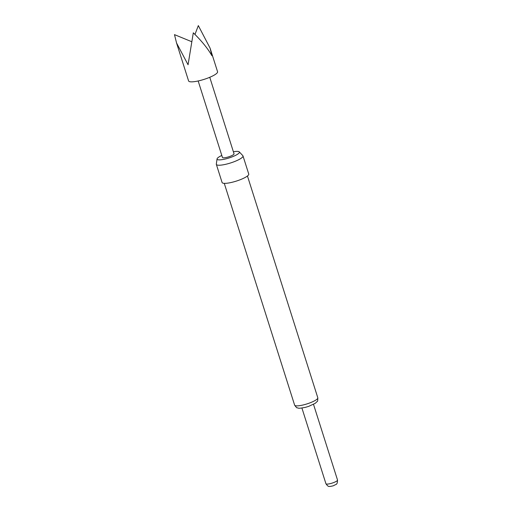 <?xml version="1.0" encoding="UTF-8"?>
<svg xmlns="http://www.w3.org/2000/svg" width="512" height="512" viewBox="0 0 512 512"><rect width="100%" height="100%" fill="white"/><g stroke="black" fill="none" stroke-linecap="round" stroke-linejoin="round"><path stroke-width="0.77" d="M191.802 41.734L174.477 34.637L176.557 42.995L188.589 80.928A15.2 3.206 -17.6 0 0 207.68 78.125A15.2 3.206 -17.6 0 0 217.568 71.738L210.08 48.134L198.33 25.6L194.976 34.438M176.557 42.995L188.064 64.755L193.306 32.813C201.645 40.934 207.846 48.57 211.917 55.712L210.08 48.134M221.798 155.456A11.712 2.47 -17.6 0 0 217.05 158.918L216.32 164.083A13.984 2.95 -17.6 0 0 216.346 164.39L222.093 182.515A13.984 2.95 -17.6 0 0 232.755 182.118A13.984 2.95 -17.6 0 0 248.749 174.054L242.995 155.93A13.984 2.95 -17.6 0 0 242.842 155.674L239.27 151.866A11.712 2.47 -17.6 0 0 233.389 151.776M216.346 164.39A13.984 2.95 -17.6 0 0 227.002 163.987A13.984 2.95 -17.6 0 0 242.995 155.93M217.05 158.918A11.712 2.47 -17.6 0 0 225.997 158.835A11.712 2.47 -17.6 0 0 239.27 151.866M198.17 80.973L222.438 157.466A6.08 1.28 -17.6 0 0 230.074 156.346A6.08 1.28 -17.6 0 0 234.029 153.792L209.76 77.293M325.933 483.725A6.08 1.28 -17.6 0 0 333.568 482.605A6.08 1.28 -17.6 0 0 337.523 480.045C337.318 485.402 336.122 483.949 333.76 485.581C333.99 485.69 329.453 486.758 329.261 486.381C328.499 486.714 327.386 485.83 325.933 483.725L301.92 408.032M317.805 397.779C317.798 400.403 317.6 401.638 317.197 401.478L315.283 403.296L308.64 406.387L305.491 407.322C300.845 408.218 298.445 408.474 298.285 408.077L297.254 407.802C297.018 408.166 296.141 407.27 294.624 405.133A12.16 2.566 -17.6 0 0 303.898 404.787A12.16 2.566 -17.6 0 0 317.805 397.779L247.45 176M294.624 405.133L224.269 183.347M337.523 480.045L313.51 404.352"/></g></svg>
